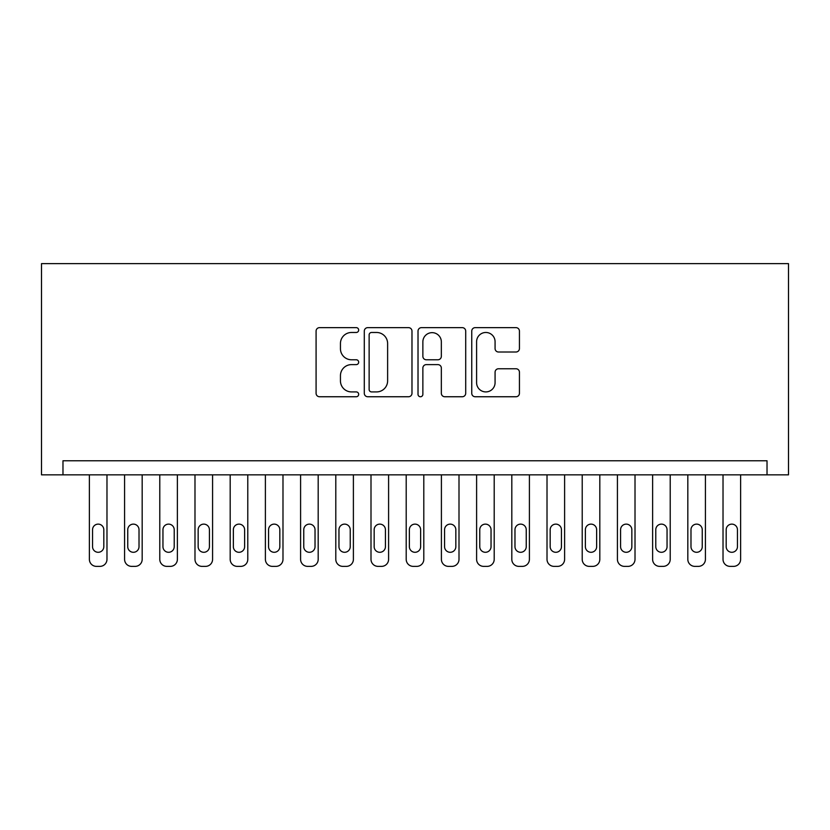 <?xml version="1.0" encoding="UTF-8"?>
<svg xmlns="http://www.w3.org/2000/svg" width="830" height="830" viewBox="0 0 830 830"><rect width="100%" height="100%" fill="white"/><g stroke="black" fill="none" stroke-linecap="round" stroke-linejoin="round"><path stroke-width="1.25" d="M358.674 330.06A2.417 2.417 0 0 0 356.257 327.643L319.55 327.643A3.455 3.455 0 0 0 316.085 331.097L316.085 393.296A3.455 3.455 0 0 0 319.55 396.75L356.257 396.75A2.417 2.417 0 0 0 358.674 394.333A2.417 2.417 0 0 0 356.257 391.916L351.505 391.916A11.06 11.06 0 0 1 340.445 380.856L340.445 375.668A11.06 11.06 0 0 1 351.505 364.619L356.257 364.619A2.417 2.417 0 0 0 358.674 362.191A2.417 2.417 0 0 0 356.257 359.774L351.505 359.774A11.06 11.06 0 0 1 340.445 348.725L340.445 343.537A11.06 11.06 0 0 1 351.505 332.477L356.257 332.477A2.417 2.417 0 0 0 358.674 330.06M515.98 352.003A3.455 3.455 0 0 0 519.435 348.548L519.435 331.097A3.455 3.455 0 0 0 515.98 327.643L475.206 327.643A3.455 3.455 0 0 0 471.751 331.097L471.751 393.296A3.455 3.455 0 0 0 475.206 396.75L515.98 396.75A3.455 3.455 0 0 0 519.435 393.296L519.435 372.214A3.455 3.455 0 0 0 515.98 368.759L498.529 368.759A3.455 3.455 0 0 0 495.074 372.214L495.074 382.671A9.244 9.244 0 0 1 485.83 391.916A9.244 9.244 0 0 1 476.596 382.671L476.596 341.721A9.244 9.244 0 0 1 485.83 332.477A9.244 9.244 0 0 1 495.074 341.721L495.074 348.548A3.455 3.455 0 0 0 498.529 352.003L515.98 352.003M767.024 474.843L767.024 460.764L62.976 460.764L62.976 474.843L788.5 474.843L788.5 263.629L41.5 263.629L41.5 474.843L62.976 474.843M411.981 331.097A3.455 3.455 0 0 0 408.526 327.643L367.752 327.643A3.455 3.455 0 0 0 364.297 331.097L364.297 393.296A3.455 3.455 0 0 0 367.752 396.75L408.526 396.75A3.455 3.455 0 0 0 411.981 393.296L411.981 331.097M421.474 327.643L462.248 327.643A3.455 3.455 0 0 1 465.703 331.097L465.703 393.296A3.455 3.455 0 0 1 462.248 396.75L444.807 396.75A3.455 3.455 0 0 1 441.342 393.296L441.342 368.074A3.455 3.455 0 0 0 437.887 364.619L426.319 364.619A3.455 3.455 0 0 0 422.864 368.074L422.864 394.333A2.417 2.417 0 0 1 420.447 396.75A2.417 2.417 0 0 1 418.019 394.333L418.019 331.097A3.455 3.455 0 0 1 421.474 327.643M371.55 332.477A2.417 2.417 0 0 0 369.132 334.895L369.132 389.498A2.417 2.417 0 0 0 371.55 391.916L376.561 391.916A11.06 11.06 0 0 0 387.62 380.856L387.62 343.537A11.06 11.06 0 0 0 376.561 332.477L371.55 332.477M441.342 341.898A9.244 9.244 0 0 0 432.108 332.654A9.244 9.244 0 0 0 422.864 341.898L422.864 356.319A3.455 3.455 0 0 0 426.319 359.774L437.887 359.774A3.455 3.455 0 0 0 441.342 356.319L441.342 341.898M106.977 474.843L106.977 559.327A7.045 7.045 0 0 1 99.932 566.371L96.415 566.371A7.045 7.045 0 0 1 89.381 559.327L89.381 474.843M103.812 546.659L103.812 529.758A5.634 5.634 0 0 0 98.179 524.124A5.634 5.634 0 0 0 92.545 529.758L92.545 546.659A5.634 5.634 0 0 0 98.179 552.292A5.634 5.634 0 0 0 103.812 546.659M142.179 474.843L142.179 559.327A7.045 7.045 0 0 1 135.134 566.371L131.617 566.371A7.045 7.045 0 0 1 124.583 559.327L124.583 474.843M139.015 546.659L139.015 529.758A5.634 5.634 0 0 0 133.381 524.124A5.634 5.634 0 0 0 127.747 529.758L127.747 546.659A5.634 5.634 0 0 0 133.381 552.292A5.634 5.634 0 0 0 139.015 546.659M177.381 474.843L177.381 559.327A7.045 7.045 0 0 1 170.337 566.371L166.82 566.371A7.045 7.045 0 0 1 159.785 559.327L159.785 474.843M174.217 546.659L174.217 529.758A5.634 5.634 0 0 0 168.583 524.124A5.634 5.634 0 0 0 162.95 529.758L162.95 546.659A5.634 5.634 0 0 0 168.583 552.292A5.634 5.634 0 0 0 174.217 546.659M212.584 474.843L212.584 559.327A7.045 7.045 0 0 1 205.539 566.371L202.022 566.371A7.045 7.045 0 0 1 194.988 559.327L194.988 474.843M209.419 546.659L209.419 529.758A5.634 5.634 0 0 0 203.786 524.124A5.634 5.634 0 0 0 198.152 529.758L198.152 546.659A5.634 5.634 0 0 0 203.786 552.292A5.634 5.634 0 0 0 209.419 546.659M247.786 474.843L247.786 559.327A7.045 7.045 0 0 1 240.752 566.371L237.224 566.371A7.045 7.045 0 0 1 230.19 559.327L230.19 474.843M244.622 546.659L244.622 529.758A5.634 5.634 0 0 0 238.988 524.124A5.634 5.634 0 0 0 233.355 529.758L233.355 546.659A5.634 5.634 0 0 0 238.988 552.292A5.634 5.634 0 0 0 244.622 546.659M282.988 474.843L282.988 559.327A7.045 7.045 0 0 1 275.954 566.371L272.427 566.371A7.045 7.045 0 0 1 265.393 559.327L265.393 474.843M279.824 546.659L279.824 529.758A5.634 5.634 0 0 0 274.19 524.124A5.634 5.634 0 0 0 268.557 529.758L268.557 546.659A5.634 5.634 0 0 0 274.19 552.292A5.634 5.634 0 0 0 279.824 546.659M318.191 474.843L318.191 559.327A7.045 7.045 0 0 1 311.157 566.371L307.629 566.371A7.045 7.045 0 0 1 300.595 559.327L300.595 474.843M315.026 546.659L315.026 529.758A5.634 5.634 0 0 0 309.393 524.124A5.634 5.634 0 0 0 303.759 529.758L303.759 546.659A5.634 5.634 0 0 0 309.393 552.292A5.634 5.634 0 0 0 315.026 546.659M353.393 474.843L353.393 559.327A7.045 7.045 0 0 1 346.359 566.371L342.832 566.371A7.045 7.045 0 0 1 335.797 559.327L335.797 474.843M350.229 546.659L350.229 529.758A5.634 5.634 0 0 0 344.595 524.124A5.634 5.634 0 0 0 338.962 529.758L338.962 546.659A5.634 5.634 0 0 0 344.595 552.292A5.634 5.634 0 0 0 350.229 546.659M388.596 474.843L388.596 559.327A7.045 7.045 0 0 1 381.561 566.371L378.034 566.371A7.045 7.045 0 0 1 371 559.327L371 474.843M385.431 546.659L385.431 529.758A5.634 5.634 0 0 0 379.798 524.124A5.634 5.634 0 0 0 374.164 529.758L374.164 546.659A5.634 5.634 0 0 0 379.798 552.292A5.634 5.634 0 0 0 385.431 546.659M423.798 474.843L423.798 559.327A7.045 7.045 0 0 1 416.764 566.371L413.236 566.371A7.045 7.045 0 0 1 406.202 559.327L406.202 474.843M420.634 546.659L420.634 529.758A5.634 5.634 0 0 0 415 524.124A5.634 5.634 0 0 0 409.366 529.758L409.366 546.659A5.634 5.634 0 0 0 415 552.292A5.634 5.634 0 0 0 420.634 546.659M459 474.843L459 559.327A7.045 7.045 0 0 1 451.966 566.371L448.439 566.371A7.045 7.045 0 0 1 441.404 559.327L441.404 474.843M455.836 546.659L455.836 529.758A5.634 5.634 0 0 0 450.202 524.124A5.634 5.634 0 0 0 444.569 529.758L444.569 546.659A5.634 5.634 0 0 0 450.202 552.292A5.634 5.634 0 0 0 455.836 546.659M494.203 474.843L494.203 559.327A7.045 7.045 0 0 1 487.169 566.371L483.641 566.371A7.045 7.045 0 0 1 476.607 559.327L476.607 474.843M491.038 546.659L491.038 529.758A5.634 5.634 0 0 0 485.405 524.124A5.634 5.634 0 0 0 479.771 529.758L479.771 546.659A5.634 5.634 0 0 0 485.405 552.292A5.634 5.634 0 0 0 491.038 546.659M529.405 474.843L529.405 559.327A7.045 7.045 0 0 1 522.371 566.371L518.843 566.371A7.045 7.045 0 0 1 511.809 559.327L511.809 474.843M526.241 546.659L526.241 529.758A5.634 5.634 0 0 0 520.607 524.124A5.634 5.634 0 0 0 514.974 529.758L514.974 546.659A5.634 5.634 0 0 0 520.607 552.292A5.634 5.634 0 0 0 526.241 546.659M564.608 474.843L564.608 559.327A7.045 7.045 0 0 1 557.573 566.371L554.046 566.371A7.045 7.045 0 0 1 547.012 559.327L547.012 474.843M561.443 546.659L561.443 529.758A5.634 5.634 0 0 0 555.81 524.124A5.634 5.634 0 0 0 550.176 529.758L550.176 546.659A5.634 5.634 0 0 0 555.81 552.292A5.634 5.634 0 0 0 561.443 546.659M599.81 474.843L599.81 559.327A7.045 7.045 0 0 1 592.776 566.371L589.248 566.371A7.045 7.045 0 0 1 582.214 559.327L582.214 474.843M596.646 546.659L596.646 529.758A5.634 5.634 0 0 0 591.012 524.124A5.634 5.634 0 0 0 585.378 529.758L585.378 546.659A5.634 5.634 0 0 0 591.012 552.292A5.634 5.634 0 0 0 596.646 546.659M635.012 474.843L635.012 559.327A7.045 7.045 0 0 1 627.978 566.371L624.461 566.371A7.045 7.045 0 0 1 617.416 559.327L617.416 474.843M631.848 546.659L631.848 529.758A5.634 5.634 0 0 0 626.214 524.124A5.634 5.634 0 0 0 620.581 529.758L620.581 546.659A5.634 5.634 0 0 0 626.214 552.292A5.634 5.634 0 0 0 631.848 546.659M670.215 474.843L670.215 559.327A7.045 7.045 0 0 1 663.18 566.371L659.663 566.371A7.045 7.045 0 0 1 652.619 559.327L652.619 474.843M667.05 546.659L667.05 529.758A5.634 5.634 0 0 0 661.417 524.124A5.634 5.634 0 0 0 655.783 529.758L655.783 546.659A5.634 5.634 0 0 0 661.417 552.292A5.634 5.634 0 0 0 667.05 546.659M705.417 474.843L705.417 559.327A7.045 7.045 0 0 1 698.383 566.371L694.866 566.371A7.045 7.045 0 0 1 687.821 559.327L687.821 474.843M702.253 546.659L702.253 529.758A5.634 5.634 0 0 0 696.619 524.124A5.634 5.634 0 0 0 690.985 529.758L690.985 546.659A5.634 5.634 0 0 0 696.619 552.292A5.634 5.634 0 0 0 702.253 546.659M740.619 474.843L740.619 559.327A7.045 7.045 0 0 1 733.585 566.371L730.068 566.371A7.045 7.045 0 0 1 723.023 559.327L723.023 474.843M737.455 546.659L737.455 529.758A5.634 5.634 0 0 0 731.821 524.124A5.634 5.634 0 0 0 726.188 529.758L726.188 546.659A5.634 5.634 0 0 0 731.821 552.292A5.634 5.634 0 0 0 737.455 546.659"/></g></svg>
